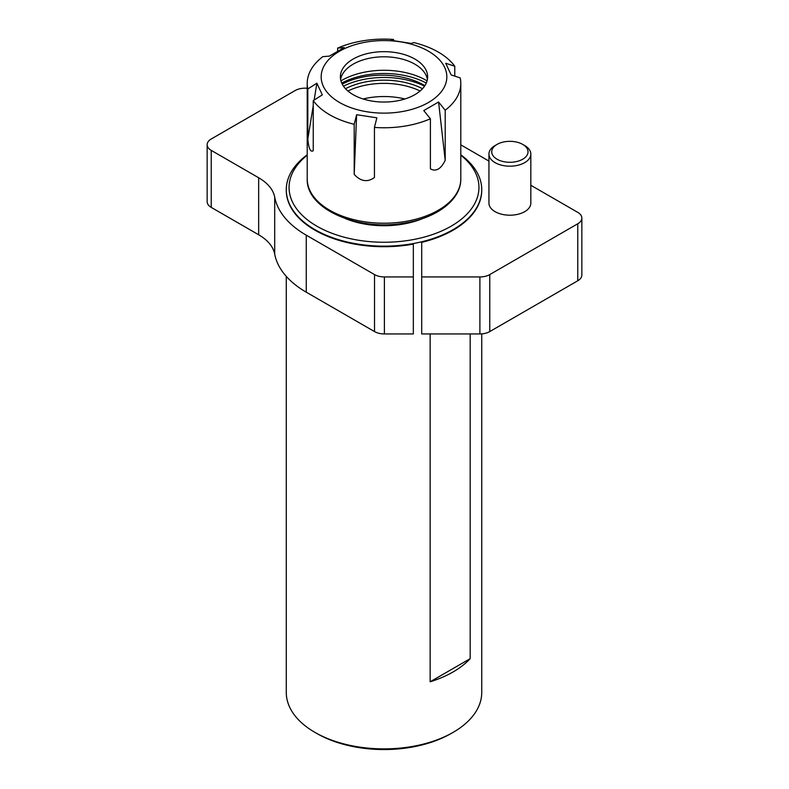 <?xml version="1.0" encoding="UTF-8"?>
<svg xmlns="http://www.w3.org/2000/svg" width="789" height="789" viewBox="0 0 789 789"><rect width="100%" height="100%" fill="white"/><g stroke="black" fill="none" stroke-linecap="round" stroke-linejoin="round"><path stroke-width="1.18" d="M460.806 154.812A97.737 56.423 180 0 1 481.744 189.715A97.737 56.423 180 0 1 453.123 229.619A97.737 56.423 180 0 1 346.608 241.848A97.737 56.423 180 0 1 286.279 189.715A97.737 56.423 180 0 1 307.217 154.812M286.279 190.001A97.737 56.423 0 0 0 286.279 190.287A97.737 56.423 0 0 0 413.328 244.117L413.328 276.939L384.391 276.939L384.391 333.944A13.965 8.058 180 0 1 374.519 331.577L306.26 292.177A109.947 63.475 180 0 1 274.7 254.107A55.851 32.241 0 0 0 258.664 234.767L211.235 207.389A13.965 8.058 180 0 1 207.152 201.688L207.152 144.683A13.965 8.058 0 0 0 211.235 150.383L211.235 207.389M286.279 276.367L286.279 692.456A97.737 56.423 0 0 0 314.9 732.36A97.737 56.423 0 0 0 453.123 732.36A97.737 56.423 0 0 0 481.744 692.456L481.744 333.865M577.765 280.776L577.765 223.77A13.965 8.058 0 0 0 581.848 218.07L581.848 275.075A13.965 8.058 180 0 1 577.765 280.776L489.762 331.577A13.965 8.058 180 0 1 479.89 333.944L479.89 276.939L421.711 276.939L421.711 242.351A97.737 56.423 0 0 0 481.744 190.287A97.737 56.423 0 0 0 481.744 190.001M470.175 333.944L470.175 658.667A97.737 56.423 180 0 1 430.143 681.785L430.143 333.944M453.123 732.36L451.14 733.494A94.946 54.816 180 0 1 316.872 733.494L314.9 732.36M307.217 155.206A94.946 54.816 0 0 0 322.336 229.116A94.946 54.816 0 0 0 451.14 226.196A94.946 54.816 0 0 0 460.806 155.206M430.143 681.785L470.175 658.667M207.152 144.683A13.965 8.058 0 0 1 211.235 138.992L295.155 90.538A13.965 8.058 0 0 1 307.217 88.279M460.806 144.851A109.947 63.475 180 0 1 461.752 145.403L488.943 161.094M530.829 185.277L577.765 212.369A13.965 8.058 0 0 1 581.848 218.07M577.765 223.77L489.762 274.582L489.762 331.577M479.89 333.944L421.711 333.944L421.711 276.939M384.391 333.944L413.328 333.944L413.328 276.939M374.519 331.577L374.519 274.582L306.26 235.171A109.947 63.475 180 0 1 274.7 197.102A55.851 32.241 0 0 0 258.664 177.762L211.235 150.383M488.943 154.092L488.943 203.108A20.938 12.091 0 0 0 509.881 215.2A20.938 12.091 0 0 0 530.829 203.108L530.829 154.092A20.938 12.091 180 0 1 509.881 166.183A20.938 12.091 180 0 1 488.943 154.092A20.938 12.091 180 0 1 495.078 145.541L497.05 144.407A18.147 10.484 0 0 0 497.05 159.22A18.147 10.484 0 0 0 522.722 159.22A18.147 10.484 0 0 0 522.722 144.407A18.147 10.484 0 0 0 497.05 144.407L495.078 145.541M374.519 274.582A13.965 8.058 0 0 0 384.391 276.939M479.89 276.939A13.965 8.058 0 0 0 489.762 274.582M424.896 85.656A59.343 34.262 0 0 0 342.229 84.127M367.753 41.817A62.824 36.274 0 0 0 327.317 92.5A62.824 36.274 0 0 0 421.01 106.17A62.824 36.274 0 0 0 440.696 61.217A62.824 36.274 0 0 0 367.753 41.817M372.714 52.528A43.632 25.189 0 0 0 340.375 76.858A43.632 25.189 0 0 0 384.006 102.047A43.632 25.189 0 0 0 427.638 76.858A43.632 25.189 0 0 0 372.714 52.528M445.203 160.305L445.203 110.223L438.576 102.018L445.203 160.305C440.943 169.073 436.011 171.923 430.399 168.856L430.399 118.774A76.789 44.332 180 0 1 429.236 119.267A76.789 44.332 180 0 1 374.44 127.423L376.866 117.827L356.628 114.701L354.202 174.389L354.202 124.297A76.789 44.332 180 0 1 313.243 100.647L322.297 94.877L316.872 83.19L314.14 100.075M354.202 174.389C360.701 181.49 367.447 182.535 374.44 177.515L374.44 127.423M313.243 105.618L307.818 139.051C308.706 148.618 310.511 152.514 313.243 150.729L313.243 100.647M307.818 139.051L307.818 88.97A76.789 44.332 180 0 1 307.217 83.437A76.789 44.332 180 0 1 322.809 56.66L329.437 56.108L344.251 47.567L337.623 48.109A76.789 44.332 180 0 1 393.583 39.45L391.157 40.308L411.385 43.434L413.811 42.576A76.789 44.332 180 0 1 454.78 66.237L445.726 63.258L451.15 74.935L460.204 77.914A76.789 44.332 180 0 1 460.806 83.437A76.789 44.332 180 0 1 445.203 110.223M337.623 51.038L337.623 48.109M393.583 40.525L393.583 39.45M454.78 76.129L454.78 66.237M426.297 83.062A62.134 35.87 0 0 0 367.93 74.699A62.134 35.87 0 0 0 341.726 83.062M340.601 79.423A43.632 25.189 180 0 1 344.182 71.7A43.632 25.189 180 0 1 372.714 57.656A43.632 25.189 180 0 1 423.841 71.7A43.632 25.189 180 0 1 427.411 79.423M427.086 80.873A59.757 34.499 0 0 0 368.542 71.464A59.757 34.499 0 0 0 340.937 80.873M307.818 88.97L316.872 83.19M354.202 124.297L356.628 114.701M430.399 118.774L423.772 110.568L438.576 102.018M424.561 86.159A62.134 35.87 0 0 0 343.462 86.159M422.509 88.713A57.459 33.177 0 0 0 345.513 88.713M363.118 98.97A53.79 31.057 180 0 1 404.905 98.97M420.103 91.011A55.851 32.241 0 0 0 347.919 91.011M522.722 144.407L524.695 145.541A20.938 12.091 180 0 1 530.829 154.092M422.756 218.514A66.315 38.286 180 0 1 345.266 218.514M306.26 292.177L306.26 235.171M274.7 254.107L274.7 197.102M258.664 234.767L258.664 177.762M460.806 178.886C461.141 200.051 436.041 218.474 403.514 223.218C357.565 231.187 305.994 209.006 307.217 178.886A76.789 44.332 0 0 0 403.889 221.709A76.789 44.332 0 0 0 460.806 178.886L460.806 83.437M481.744 190.287L481.744 189.715M286.279 190.287L286.279 189.715M307.217 178.886L307.217 83.437"/></g></svg>
